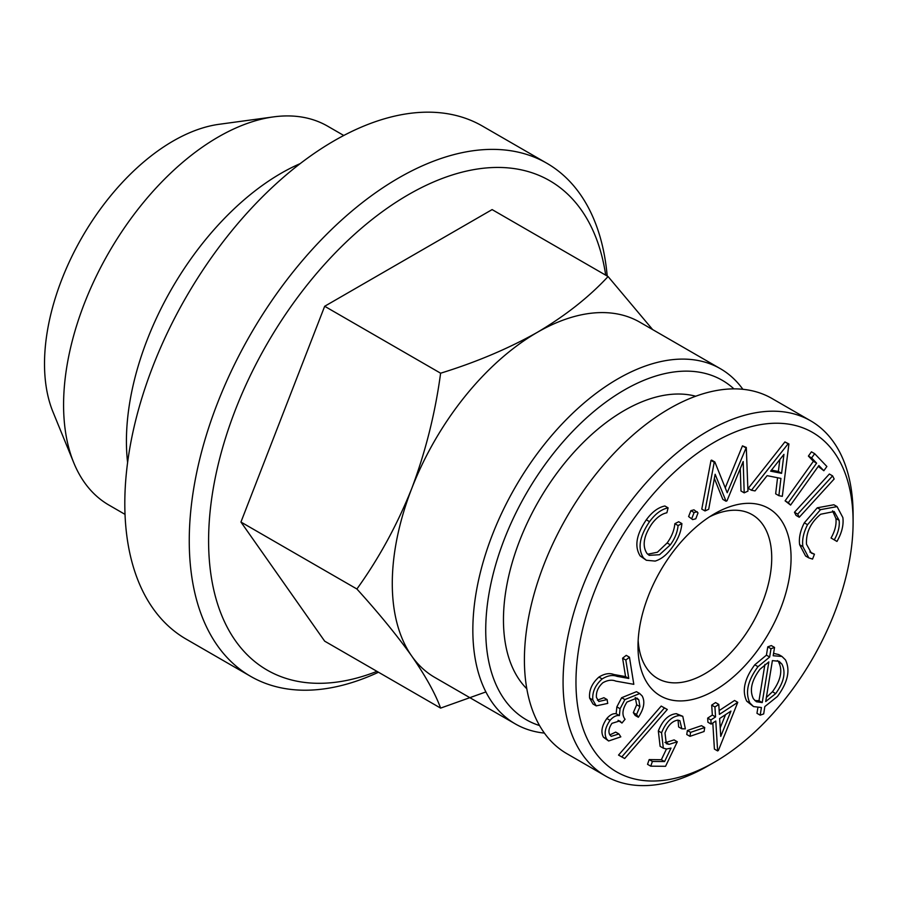 <?xml version="1.0" encoding="UTF-8"?>
<svg xmlns="http://www.w3.org/2000/svg" width="898" height="898" viewBox="0 0 898 898"><rect width="100%" height="100%" fill="white"/><g stroke="black" fill="none" stroke-linecap="round" stroke-linejoin="round"><path stroke-width="1.35" d="M127.606 462.549A218.753 126.292 -60 0 1 300.179 163.627M125.024 514.374L108.894 505.058A218.753 126.292 -60 0 1 73.771 462.773A218.753 126.292 -60 0 1 108.883 252.461A218.753 126.292 -60 0 1 273.452 116.897A218.753 126.292 -60 0 1 327.635 126.169L343.777 135.486M378.473 672.232A296.228 171.024 -60 0 1 250.609 676.34A296.228 171.024 -60 0 1 250.609 334.281A296.228 171.024 -60 0 1 546.837 163.256A296.228 171.024 -60 0 1 607.205 276.045M250.609 676.34L186.167 639.129A296.228 171.024 -60 0 1 186.155 297.081A296.228 171.024 -60 0 1 482.383 126.046L546.837 163.256M709.532 516.833A94.559 54.598 -60 0 1 752.142 514.655A94.559 54.598 -60 0 1 771.73 557.939A94.559 54.598 -60 0 1 704.863 673.758A94.559 54.598 -60 0 1 657.583 678.439A94.559 54.598 -60 0 1 638.164 640.454M834.276 539.866C838.204 532.941 839.821 526.441 839.136 520.357L834.186 511.523L820.66 514.24C810.591 522.636 805.865 532.637 806.505 544.233L811.354 553.089L814.452 554.201L812.555 559.084L808.829 557.894L802.868 546.59C801.936 539.889 803.497 532.593 807.538 524.701L820.503 509.649L837.082 506.618L842.874 517.596C843.783 525.027 841.808 532.974 836.958 541.438L831.054 538.003C834.972 531.077 836.599 524.578 835.915 518.494L832.547 510.827M839.136 520.357L835.915 518.494M638.355 717.266L636.547 714.494L639.926 706.625L638.848 699.901L636.963 698.038L626.995 702.034C622.381 709.162 621.73 714.909 625.053 719.287L621.955 723.047L619.788 720.914L611.976 723.328C608.777 727.997 608.114 731.915 609.966 735.092L611.224 736.338L618.913 733.958L620.821 736.854L608.631 740.996L606.678 739.088C603.86 733.958 604.994 727.717 610.056 720.353C613.233 716.716 616.342 715.134 619.384 715.594L620.08 708.724L624.885 699.576L639.702 693.548L642.171 695.961C645.247 701.641 643.978 708.746 638.355 717.266L635.133 715.414L633.326 712.642L636.704 704.762L635.234 697.488M607.115 699.576L607.733 703.403L596.227 705.873L592.837 699.969C592.119 692.122 595.217 685.107 602.154 678.933C607.677 675.52 612.649 674.667 617.049 676.362L628.78 678.45L625.558 676.587L622.606 658.178L626.243 655.36L629.464 657.224L633.808 684.321L615.792 681.111C611.976 679.528 607.654 680.078 602.85 682.749C598.113 687.082 595.98 691.965 596.452 697.409L598.786 701.473L607.115 699.576L603.894 697.712L597.417 700.171M628.78 678.45L625.827 660.03L622.606 658.178M778.88 495.674L780.923 478.41L767.116 475.659L755.016 490.925L751.446 490.229L748.225 488.366L784.908 441.928L788.915 443.949L782.315 496.347L778.88 495.674L775.659 493.81L777.556 477.736M762.222 702.573L768.845 661.905L759.921 669.302C751.491 680.65 749.325 690.495 753.433 698.824L756.43 701.753L762.222 702.573L759.001 700.709L764.916 664.374M814.666 453.681L811.444 451.817L808.402 456.072L813.386 461.291L785.099 500.837L790.588 505.08L788.321 502.7L816.608 463.155L811.624 457.935L814.666 453.681L826.878 466.489L823.836 470.732L818.258 466.399M674.858 523.68L678.675 521.738L681.896 523.59C681.144 531.829 677.911 539.765 672.198 547.41C666.99 554.661 661.31 559.207 655.17 561.082L646.336 560.262L643.428 557.826C637.468 548.465 639.511 536.409 649.535 521.671C655.315 513.791 661.512 509.188 668.112 507.864L666.877 512.769C661.489 513.925 656.427 517.675 651.712 524.028C643.63 536.128 642.059 545.939 646.998 553.482L649.209 555.346L659.502 554.717L670.357 544.828L667.135 542.964C671.648 536.779 674.23 530.348 674.858 523.68L678.08 525.543L681.896 523.59M677.317 741.77L674.095 739.907L665.845 742.5L669.066 744.352L677.317 741.77L665.553 766.297L650.747 766.174L647.525 764.31L649.175 759.596L661.355 759.708L666.462 748.988M823.836 470.732L818.875 465.534L790.588 505.08M690.876 510.681L693.963 509.828L698.027 512.915L695.77 518.786L692.661 519.605L688.609 516.552L690.876 510.681L694.098 512.545L697.185 511.692M726.044 501.23L715.134 474.267L708.69 509.267L705.009 510.951L714.224 462.268L714.853 461.976L727.212 492.721L746.294 447.44L747.955 491.105L744.206 492.845L743.185 461.538L726.998 500.792L726.044 501.23L722.823 499.378L714.359 478.454M781.934 664.127L779.082 661.321L772.392 660.602L765.702 701.54L775.681 693.593C783.954 682.211 786.042 672.389 781.934 664.127L777.354 660.602M485.897 691.931L440.615 708.107C435.238 693.458 425.596 676.104 411.711 656.034C397.084 635.526 378.81 613.188 356.899 588.998C378.81 558.59 397.084 525.117 411.711 488.579C425.596 451.615 435.238 413.159 440.615 373.209C476.176 362.22 508.403 348.604 537.296 332.35C565.448 315.669 589.032 297.07 608.069 276.539L652.307 329.184M544.39 733.094A205.081 118.401 -60 0 1 515.317 723.923L434.755 677.406A205.081 118.401 -60 0 1 411.711 656.034A205.081 118.401 -60 0 1 411.711 488.579A205.081 118.401 -60 0 1 537.296 332.35A205.081 118.401 -60 0 1 639.836 322.191L720.398 368.708A205.081 118.401 -60 0 1 742.882 389.294M760.191 715.167L761.425 707.523L753.534 706.569L749.942 703.033C744.992 692.728 747.675 680.605 758.002 666.675L769.653 657.022L770.989 648.715L774.547 647.436L773.189 655.753L781.967 656.449L785.481 659.895C790.487 670.256 787.793 682.446 777.421 696.466L764.815 706.58L763.693 713.921L760.191 715.167L756.969 713.304L757.845 707.849M356.899 588.998L240.945 522.052L324.672 641.161L440.615 708.107M794.472 512.264L829.359 474.021L832.592 475.873L834.152 478.993L799.254 517.248L796.032 515.385L794.472 512.264L797.693 514.127L832.592 475.873M619.384 715.594L616.151 713.742L616.859 706.872L621.663 697.712L636.48 691.685L639.702 693.548M620.08 708.724L616.859 706.872M788.321 502.7L785.099 500.837M714.224 462.268L711.003 460.405L711.631 460.113L714.853 461.976M602.154 678.933L598.932 677.07C604.455 673.657 609.416 672.804 613.828 674.499L625.558 676.587M749.942 703.033L746.721 701.17C741.77 690.865 744.453 678.742 754.78 664.812L766.432 655.158L767.768 646.852L771.326 645.572L774.547 647.436M758.002 666.675L754.78 664.812M608.631 740.996L603.456 737.224C600.639 732.095 601.761 725.853 606.835 718.49C610.011 714.853 613.121 713.27 616.151 713.742M606.678 739.088L603.456 737.224M820.503 509.649L817.281 507.797L833.86 504.766L837.082 506.618M720.207 727.851L725.55 714.64M650.747 766.174L652.397 761.459L664.576 761.571L671.008 748.09L666.653 748.999L663.33 748.191L661.557 732.79L658.335 730.938C662.657 720.162 668.662 714.404 676.34 713.674L682.783 716.312L685.365 728.85L681.851 728.817L678.63 726.953L678.08 720.162M661.557 732.79C665.878 722.026 671.884 716.267 679.562 715.538L676.34 713.674M636.547 714.494L633.326 712.642M639.926 706.625L636.704 704.762M754.859 700.575L759.001 700.709M692.661 519.605L688.609 516.552M681.851 728.817L679.865 720.679L677.743 720.14C672.22 721.049 667.977 725.348 665.003 733.015L666.294 743.69L669.066 744.352M663.33 748.191L660.109 746.328L658.335 730.938M714.527 690.506A108.231 62.49 -60 0 1 637.995 646.313A108.231 62.49 -60 0 1 714.527 513.757A108.231 62.49 -60 0 1 791.071 557.939A108.231 62.49 -60 0 1 714.527 690.506M638.848 699.901L635.627 698.038M769.653 657.022L766.432 655.158M770.989 648.715L767.768 646.852M704.088 731.5L689.967 736.338L686.745 734.485L687.385 730.501L701.495 725.663L704.717 727.526L704.088 731.5M719.635 718.523L720.735 736.394L730.961 711.093L719.635 718.523M771.472 470.114L778.364 471.484L779.846 459.529M652.397 761.459L649.175 759.596M664.576 761.571L661.355 759.708M766.364 697.465L772.46 691.741C780.732 680.347 782.82 670.525 778.712 662.275M712.327 715.066L711.71 705.098L715.56 702.573L718.782 704.436L719.388 714.404L737.763 702.348L718.411 750.425L717.625 750.93L715.796 721.038L711.137 724.091L710.89 719.983L715.549 716.93L712.327 715.066L707.669 718.119L707.916 722.239L711.137 724.091M715.549 716.93L714.931 706.962L711.71 705.098M836.958 541.438L831.054 538.003M773.582 653.362L778.746 654.586L781.967 656.449M625.827 660.03L629.464 657.224M610.056 720.353L606.835 718.49M714.931 706.962L718.782 704.436M705.009 510.951L701.787 509.099L711.003 460.405M814.452 554.201L809.85 551.978M807.302 556.782L805.607 556.03L799.647 544.738C798.715 538.025 800.275 530.729 804.316 522.838L817.281 507.797M802.868 546.59L799.647 544.738M609.865 734.912L615.691 732.106L618.913 733.958M440.615 373.209L324.672 306.274L240.945 522.052M775.681 693.593L772.46 691.741M608.069 276.539L492.115 209.593L324.672 306.274M691.83 518.404L694.098 512.545M753.534 706.569L746.721 701.17M719.152 710.587L734.542 700.485L737.763 702.348M717.625 750.93L714.404 749.078L712.81 723.002M596.227 705.873L593.006 704.01L589.616 698.105C588.897 690.259 591.995 683.255 598.932 677.07M621.955 723.047L618.06 720.297M618.531 755.083L661.209 706.075L667.315 709.487L624.671 758.518L618.531 755.083M664.958 742.444L665.845 742.5M725.247 487.816L742.455 445.868L746.294 447.44M744.206 492.845L740.985 490.981L740.255 468.644M646.336 560.262L640.207 555.974C634.246 546.601 636.289 534.546 646.313 519.807C652.094 511.927 658.29 507.325 664.89 506.001L668.112 507.864M647.716 554.223L657.415 552.236L667.135 542.964M708.084 765.859A205.081 118.401 -60 0 0 708.084 765.848L714.539 762.133A195.966 113.137 -60 0 1 575.966 682.132A195.966 113.137 -60 0 1 714.527 442.119A195.966 113.137 -60 0 1 853.1 522.131A195.966 113.137 -60 0 1 714.539 762.133A195.966 113.137 -60 0 1 714.527 762.133L708.084 765.859A205.081 118.401 -60 0 1 605.544 776.007A205.081 118.401 -60 0 1 605.544 539.204A205.081 118.401 -60 0 1 810.625 420.803A205.081 118.401 -60 0 1 853.1 514.689L853.1 522.131M621.753 756.947L664.441 707.938L661.209 706.075M624.885 699.576L621.663 697.712M745.677 447.732L742.455 445.868M799.254 517.248L797.693 514.127M710.89 719.983L707.669 718.119M376.969 671.356A282.556 163.133 -60 0 1 208.875 528.428A282.556 163.133 -60 0 1 397.881 201.062A282.556 163.133 -60 0 1 605.701 275.17M807.538 524.701L804.316 522.838M73.771 462.773L52.982 411.946A181.912 105.032 -60 0 1 82.189 237.05A181.912 105.032 -60 0 1 219.045 124.306L273.452 116.897M664.441 707.938L667.315 709.487M670.357 544.828C674.881 538.632 677.451 532.211 678.08 525.543M605.544 776.007L566.874 753.68A205.081 118.401 -60 0 1 535.444 589.357A205.081 118.401 -60 0 1 669.414 408.635A205.081 118.401 -60 0 1 771.954 398.476L810.625 420.803M526.8 688.766A170.901 98.668 -60 0 1 538.856 500.702A170.901 98.668 -60 0 1 695.703 396.231M539.541 725.55A195.966 113.137 -60 0 1 526.318 493.462A195.966 113.137 -60 0 1 733.924 388.868M515.317 723.923A205.081 118.401 -60 0 1 515.317 487.109A205.081 118.401 -60 0 1 720.398 368.708M689.967 736.338L690.607 732.364L687.385 730.501M679.562 715.538L682.783 716.312M690.607 732.364L704.717 727.526M751.446 490.229L788.13 443.792L784.908 441.928M788.13 443.792L788.915 443.949M781.597 473.347L783.943 454.354L770.641 471.169L781.597 473.347L778.364 471.484M643.428 557.826L640.207 555.974M649.535 521.671L646.313 519.807M592.837 699.969L589.616 698.105M816.608 463.155L813.386 461.291M811.624 457.935L808.402 456.072M617.049 676.362L613.828 674.499M805.607 556.03L808.829 557.894"/></g></svg>

